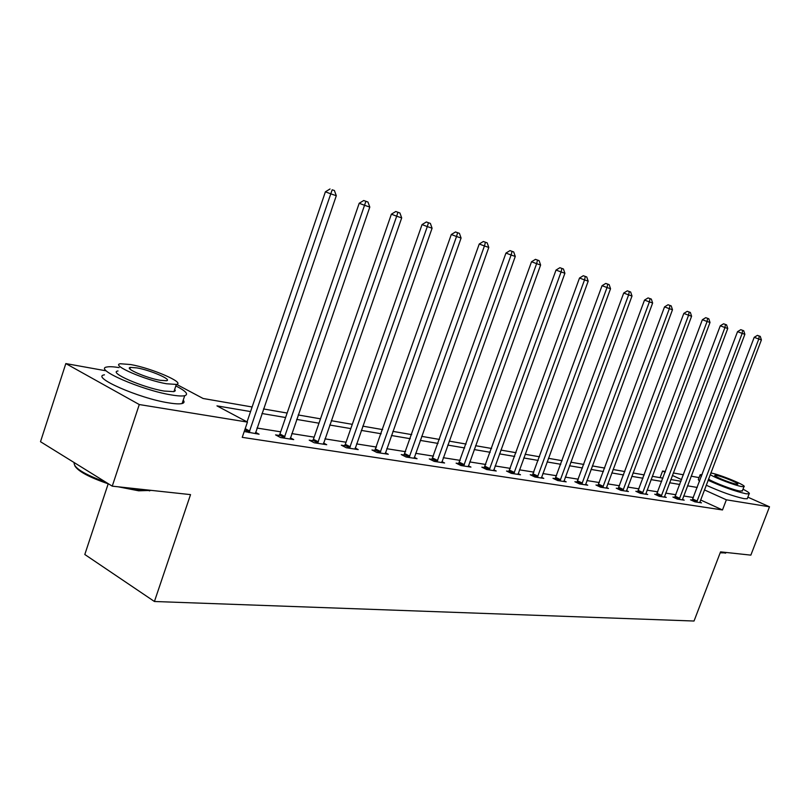 <?xml version="1.0" encoding="UTF-8"?>
<svg xmlns="http://www.w3.org/2000/svg" width="810" height="810" viewBox="0 0 810 810"><rect width="100%" height="100%" fill="white"/><g stroke="black" fill="none" stroke-linecap="round" stroke-linejoin="round"><path stroke-width="1.21" d="M108.186 483.823L84.807 554.496L154.427 601.496L694.028 621.027L720.546 551.863L750.85 555.133L769.5 506.807L726.367 499.81L704.396 489.898M154.427 601.496L190.532 494.616L112.246 486.162L40.5 441.713L65.823 363.579L105.776 370.767M660.089 477.657L662.58 471.035L665.435 471.552M673.292 472.959L683.458 474.792M691.173 476.179L699.071 477.606M250.563 411.581L216.958 405.871L247.435 422.091L242.241 437.349L722.49 509.956L700.579 499.952M693.421 497.532L683.68 495.973M675.925 494.738L665.698 493.118M657.791 491.852L647.068 490.151M639.009 488.865L627.76 487.073M619.539 485.767L607.723 483.884M599.339 482.547L586.926 480.573M578.36 479.206L565.319 477.13M556.571 475.743L542.852 473.556M533.912 472.129L519.473 469.83M510.341 468.382L495.123 465.952M485.787 464.474L469.759 461.923M460.201 460.394L443.293 457.701M433.512 456.151L415.662 453.306M405.648 451.707L386.785 448.71M376.518 447.069L356.572 443.9M346.052 442.219L324.942 438.858M314.138 437.147L291.772 433.583M280.685 431.821L256.973 428.044M244.225 431.507L259.068 434.211L255.525 432.317M279.136 435.446L275.572 434.889L280.584 437.552L293.716 439.587L290.334 437.805M312.619 440.68L309.217 440.154L314.219 442.766L326.724 444.71L323.504 443.029M344.564 445.682L341.314 445.176L346.285 447.748L358.222 449.601L355.155 448.011M375.06 450.451L371.962 449.975L376.903 452.496L388.304 454.268L385.368 452.77M404.22 455.017L401.254 454.552L406.154 457.032L417.069 458.723L414.264 457.316M432.115 459.381L429.28 458.936L434.15 461.376L444.589 462.996L441.906 461.659M458.835 463.563L456.111 463.138L460.951 465.537L470.954 467.087L468.382 465.821M484.451 467.572L481.839 467.167L486.638 469.517L496.236 471.015L493.766 469.8M509.024 471.42L506.523 471.025L511.282 473.344L520.496 474.771L518.127 473.627M532.626 475.106L530.216 474.731L534.944 477.019L543.793 478.386L541.515 477.292M555.306 478.659L552.987 478.295L557.675 480.543L566.18 481.859L564.003 480.816M577.115 482.071L574.887 481.727L579.535 483.934L587.726 485.2L585.62 484.208M598.114 485.352L595.968 485.018L600.574 487.195L608.462 488.42L606.437 487.468M618.334 488.521L616.268 488.197L620.835 490.344L628.428 491.518L626.484 490.607M637.824 491.569L635.84 491.265L640.366 493.371L647.686 494.505L645.813 493.634M656.626 494.515L654.713 494.211L659.198 496.297L666.255 497.391L664.453 496.55M674.77 497.35L672.918 497.067L677.362 499.112L684.187 500.165L682.445 499.365M692.297 500.094L690.505 499.81L694.909 501.835L701.5 502.858L699.82 502.089M112.246 486.162L139.279 404.544L65.823 363.579M747.863 497.168L769.5 506.807M722.49 509.956L726.367 499.81M247.435 422.091L139.279 404.544M697.248 487.458L687.528 485.808M679.792 484.491L669.597 482.76M661.719 481.423L651.027 479.611M642.988 478.244L631.77 476.341M623.578 474.943L611.793 472.939M603.43 471.521L591.057 469.415M582.512 467.967L569.501 465.76M560.783 464.282L547.094 461.953M538.194 460.434L523.787 457.994M514.674 456.445L499.507 453.863M490.192 452.284L474.204 449.57M464.677 447.95L447.798 445.085M438.048 443.424L420.238 440.397M410.255 438.706L391.433 435.507M381.196 433.765L361.3 430.393M350.801 428.601L329.741 425.027M318.968 423.195L296.662 419.408M285.596 417.525L261.934 413.505M681.635 479.631L672.361 475.45M665.182 472.21L662.58 471.035M176.58 384.365L203.107 398.49L252.133 406.984M263.493 408.949L287.135 413.049M298.191 414.963L320.487 418.831M331.25 420.694L352.289 424.339M362.789 426.151L382.664 429.604M392.891 431.376L411.693 434.626M421.676 436.357L439.476 439.435M449.216 441.126L466.074 444.052M475.591 445.702L491.569 448.467M500.874 450.076L516.041 452.709M525.133 454.278L539.531 456.779M548.431 458.318L562.099 460.688M570.817 462.196L583.818 464.444M592.343 465.922L604.716 468.069M613.069 469.517L624.844 471.552M633.025 472.969L644.244 474.913M652.273 476.31L662.944 478.153M670.822 479.52L681.007 481.282M249.024 432.661L330.774 193.843L336.302 195.716L255.373 433.644M247.05 421.888L325.397 191.808L330.774 193.843L332.191 189.783L334.398 190.532L332.191 189.783M330.034 188.973L325.397 191.808M336.302 195.716L334.398 190.532M151.561 490.414L138.642 490.799L118.3 486.82M108.763 484.005C89.454 477.434 78.145 471.38 74.834 465.841M74.135 462.55C73.477 467.724 84.078 474.296 105.948 482.264M123.738 487.407L139.563 490.232L150.731 490.323M119.111 367.598C113.481 366.697 109.451 366.495 107.011 366.981C92.664 368.783 141.861 390.309 171.345 394.926C177.734 396.009 182.199 396.262 184.71 395.695C188.872 394.349 185.915 391.078 175.851 385.904M104.449 374.817C90.042 376.812 139.178 398.419 168.693 402.874C175.092 403.927 179.557 404.139 182.098 403.532C184.234 402.965 184.609 401.841 183.222 400.15M174.727 389.266L175.304 390.764L173.937 391.635L164.187 391.058C142.975 387.686 107.801 372.317 117.997 370.97M130.724 364.551L120.376 363.751C110.211 364.976 145.425 380.285 166.617 383.768L176.347 384.426C185.844 382.948 151.875 368.236 130.724 364.551M160.117 380.295L166.455 380.73C172.651 379.809 150.63 370.261 136.991 367.902L130.39 367.406C123.92 368.226 146.458 378.027 160.117 380.295M725.922 552.886L720.181 552.825M720.353 552.379L726.742 552.531M702.098 474.66L700.174 474.69L701.369 476.594M708.062 480.259C722.601 486.85 735.257 491.356 746.05 493.766L749.118 493.887C750.121 493.361 748.086 491.791 742.993 489.2M699.941 475.298L698.331 479.54L699.506 481.484M706.188 485.19C720.708 491.812 733.364 496.307 744.167 498.676L747.235 498.778L747.468 498.18M742.395 490.749L739.996 491.073C733.546 490.091 713.802 482.598 708.487 479.125M710.198 474.63C715.524 478.062 735.288 485.544 741.727 486.557L743.965 486.678C747.64 485.929 720.06 474.498 711.099 473.03L710.826 472.979M736.219 484.127L737.677 484.208C740.077 483.742 722.247 476.341 716.475 475.409L714.957 475.308C712.425 475.723 730.499 483.226 736.219 484.127M284.148 438.109L364.541 205.294L369.805 207.077L290.193 439.04M278.468 436.428L279.946 433.988L359.194 203.269L364.541 205.294L365.867 201.315L367.963 202.034L363.72 200.505L365.867 201.315M363.72 200.505L359.194 203.269M369.805 207.077L367.963 202.034M317.611 443.293L396.687 216.199L401.689 217.9L323.372 444.194M312.002 441.612L313.409 439.263L391.372 214.194L396.687 216.199L397.912 212.291L399.917 212.979L395.786 211.491L397.912 212.291M395.786 211.491L391.372 214.194M401.689 217.9L399.917 212.979M349.525 448.244L427.305 226.587L432.084 228.207L355.023 449.104M343.977 446.553L345.323 444.285L422.04 224.593L427.305 226.587L428.46 222.75L430.373 223.408L426.354 221.96L428.46 222.75M426.354 221.96L422.04 224.593M432.084 228.207L430.373 223.408M380.001 452.972L456.526 236.5L461.082 238.039L385.246 453.792M374.514 451.281L451.291 234.525L456.526 236.5L457.599 232.733L459.422 233.361L455.514 231.954L457.599 232.733M455.514 231.954L451.291 234.525M461.082 238.039L459.422 233.361M409.121 457.498L484.431 245.956L488.784 247.435L414.143 458.278M403.704 455.797L479.236 244.012L484.431 245.956L485.433 242.271L487.175 242.868L483.357 241.491L485.433 242.271M483.357 241.491L479.236 244.012M488.784 247.435L487.175 242.868M436.985 461.821L511.1 255.008L515.271 256.426L441.794 462.561M431.629 460.12L505.956 253.074L511.1 255.008L512.052 251.383L513.712 251.951L509.986 250.614L512.052 251.383M509.986 250.614L505.956 253.074M515.271 256.426L513.712 251.951M463.664 465.952L536.625 263.665L540.614 265.022L468.271 466.671M458.379 464.262L531.532 261.751L536.625 263.665L537.516 260.111L539.106 260.658L535.471 259.342L537.516 260.111M535.471 259.342L531.532 261.751M540.614 265.022L539.106 260.658M489.24 469.921L561.077 271.958L564.904 273.253L493.665 470.61M484.015 468.231L556.024 270.064L561.077 271.958L561.907 268.464L563.436 268.991L559.892 267.705L561.907 268.464M559.892 267.705L556.024 270.064M564.904 273.253L563.436 268.991M513.783 473.728L584.526 279.916L588.192 281.151L518.025 474.387M508.619 472.048L579.514 278.033L584.526 279.916L585.306 276.473L586.764 276.979L583.301 275.724L585.306 276.473M583.301 275.724L579.514 278.033M588.192 281.151L586.764 276.979M537.344 477.384L607.014 287.54L610.538 288.735L541.414 478.022M532.241 475.713L602.053 285.687L607.014 287.54L607.753 284.168L609.16 284.644L605.769 283.429L607.753 284.168M605.769 283.429L602.053 285.687M610.538 288.735L609.16 284.644M559.983 480.897L628.621 294.87L632.003 296.014L563.902 481.505M554.941 479.226L623.71 293.038L628.621 294.87L629.309 291.549L630.656 292.015L627.345 290.82L629.309 291.549M627.345 290.82L623.71 293.038M632.003 296.014L630.656 292.015M581.752 484.279L649.387 301.907L652.637 303.011L585.529 484.866M576.771 482.618L644.517 300.095L649.387 301.907L650.025 298.647L651.331 299.092L648.081 297.918L650.025 298.647M648.081 297.918L644.517 300.095M652.637 303.011L651.331 299.092M602.711 487.529L669.354 308.691L672.482 309.744L606.346 488.096M597.78 485.878L664.534 306.889L669.354 308.691L669.961 305.471L671.217 305.897L668.037 304.752L669.961 305.471M668.037 304.752L664.534 306.889M672.482 309.744L671.217 305.897M622.9 490.658L688.581 315.212L691.598 316.234L626.393 491.204M618.02 489.017L683.812 313.429L688.581 315.212L689.148 312.042L690.353 312.457L687.245 311.334L689.148 312.042M687.245 311.334L683.812 313.429M691.598 316.234L690.353 312.457M642.35 493.675L707.1 321.489L710.005 322.471L645.722 494.201M637.531 492.045L702.371 319.727L707.1 321.489L707.636 318.381L708.801 318.775L705.743 317.672L707.636 318.381M705.743 317.672L702.371 319.727M710.005 322.471L708.801 318.775M661.112 496.591L724.95 327.544L727.755 328.495L664.362 497.097M656.343 494.971L720.272 325.802L724.95 327.544L725.456 324.476L726.57 324.861L723.583 323.787L725.456 324.476M723.583 323.787L720.272 325.802M727.755 328.495L726.57 324.861M679.215 499.395L742.173 333.386L744.876 334.297L682.354 499.881M674.507 497.796L737.535 331.665L742.173 333.386L742.638 330.369L743.722 330.733L740.785 329.68L742.638 330.369M740.785 329.68L737.535 331.665M744.876 334.297L743.722 330.733M696.701 502.109L758.788 339.025L761.4 339.906L699.729 502.585M692.034 500.519L754.201 337.314L758.788 339.025L759.233 336.049L760.276 336.403L757.401 335.37L759.233 336.049M757.401 335.37L754.201 337.314M761.4 339.906L760.276 336.403M249.308 432.236L244.802 429.816M249.855 431.153L245.197 428.652M284.432 437.704L279.409 435.041M284.958 436.641L279.946 433.988M317.884 442.898L312.893 440.286M318.401 441.865L313.409 439.263M349.788 447.859L344.827 445.298M350.295 446.847L345.323 444.285M380.244 452.598L375.313 450.076M380.74 451.605L375.81 449.094M409.364 457.123L404.463 454.643M409.85 456.162L404.939 453.681M437.218 461.457L432.358 459.017M437.694 460.505L432.824 458.075M463.897 465.598L459.067 463.209M464.363 464.677L459.523 462.287M489.473 469.577L484.674 467.228M489.918 468.666L485.119 466.317M514.006 473.394L509.247 471.076M514.441 472.503L509.682 470.195M537.556 477.05L532.838 474.771M537.992 476.179L533.263 473.911M560.196 480.573L555.508 478.335M560.611 479.722L555.933 477.475M581.965 483.955L577.317 481.748M582.38 483.114L577.732 480.917M602.913 487.215L598.317 485.038M603.318 486.395L598.722 484.218M623.092 490.354L618.526 488.207M623.487 489.544L618.931 487.407M642.543 493.371L638.017 491.265M642.927 492.581L638.412 490.475M661.294 496.287L656.819 494.211M661.679 495.507L657.204 493.442M679.398 499.102L674.953 497.056M679.772 498.342L675.337 496.297M696.873 501.825L692.479 499.8M697.248 501.066L692.844 499.051M129.883 368.935L130.39 367.406M173.937 391.635L176.347 384.426M184.71 395.695L182.098 403.532M149.354 490.921L150.528 490.354M742.233 491.174L743.965 486.678M749.118 493.887L747.235 498.778M725.153 553.21L725.942 552.876"/></g></svg>
